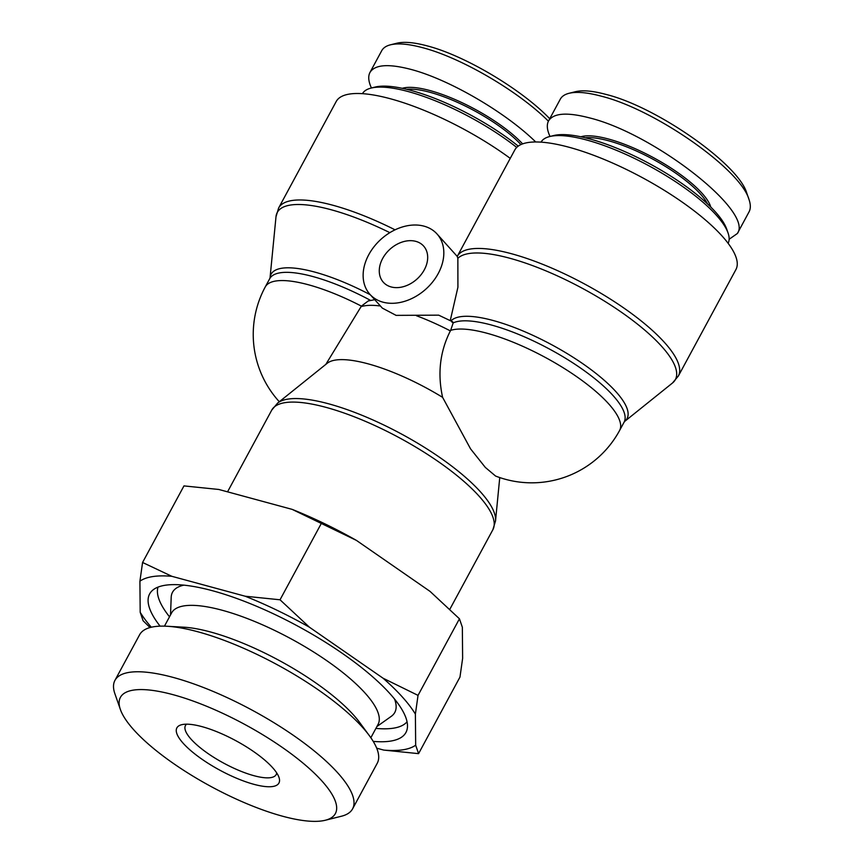 <?xml version="1.0" encoding="UTF-8"?>
<svg xmlns="http://www.w3.org/2000/svg" width="864" height="864" viewBox="0 0 864 864"><rect width="100%" height="100%" fill="white"/><g stroke="black" fill="none" stroke-linecap="round" stroke-linejoin="round"><path stroke-width="1.3" d="M422.442 291.978A45.122 33.534 -42 0 0 437.011 233.96A45.122 33.534 -42 0 0 368.755 254.729A45.122 33.534 -42 0 0 369.943 294.354A45.122 33.534 -42 0 0 422.442 291.978M457.855 258.293A124.772 36.072 28.4 0 1 594.281 294.991A124.772 36.072 28.4 0 1 672.484 383.011L678.359 376.024A125.701 36.342 -151.6 0 0 585.122 284.299A125.701 36.342 -151.6 0 0 457.229 256.424L457.855 258.293L457.92 287.226L450.252 320.587M452.725 321.818L438.685 315.155L396.101 315.371L382.352 308.124L369.943 294.354M325.825 364.381L361.39 306.126L368.204 300.974L374.749 299.689M450.662 330.361L450.371 330.901C439.97 351.41 437.378 373.561 442.606 397.354L470.534 448.826L485.309 467.402L495.601 476.064A99.911 99.911 0 0 0 619.618 430.445A99.911 28.89 -151.6 0 0 581.915 380.408A99.911 28.89 -151.6 0 0 486.994 333.245A99.911 28.89 -151.6 0 0 450.662 330.361L453.2 322.877L451.84 321.991M442.606 397.354A99.911 28.89 -151.6 0 0 327.218 363.269L277.614 403.099L271.75 410.098A125.701 36.342 28.4 0 1 399.6 437.908A125.701 36.342 28.4 0 1 492.89 529.664L449.788 609.368M510.246 158.371A125.701 36.342 -151.6 0 0 336.204 101.509L278.64 207.976L276.005 216.713A124.772 36.072 28.4 0 1 389.848 232.654M382.644 258.498A27.076 20.12 138 0 1 423.598 246.035A27.076 20.12 138 0 1 416.934 279.104A27.076 20.12 138 0 1 383.357 282.269A27.076 20.12 138 0 1 382.644 258.498M457.229 256.424L514.782 149.98A125.701 36.342 28.4 0 1 642.643 177.8A125.701 36.342 28.4 0 1 735.923 269.557L678.359 376.024M541.015 142.15A106.358 30.748 28.4 0 1 549.677 136.544A106.358 30.748 28.4 0 1 631.368 156.935A106.358 30.748 28.4 0 1 716.299 215.158A106.358 30.748 28.4 0 1 728.06 232.999A106.358 30.748 28.4 0 1 728.125 243.313M728.06 232.999L726.689 229.068A103.14 29.819 -151.6 0 0 715.284 211.777A103.14 29.819 -151.6 0 0 632.934 155.304A103.14 29.819 -151.6 0 0 553.716 135.54L549.677 136.544M749.012 199.552L746.82 193.266C738.806 164.149 656.338 106.672 605.966 94.414C592.855 90.882 582.714 89.975 575.532 91.681L569.063 93.29C576.644 91.487 587.39 92.448 601.312 96.185C655.128 109.469 740.729 169.355 749.012 199.552C750.73 204.52 750.762 208.591 749.099 211.777L737.37 233.496C753.894 211.68 654.275 133.769 589.572 117.904C567.119 112.039 553.446 113.044 548.554 120.906C546.512 124.783 546.998 129.967 550.022 136.458M560.12 99.511L560.293 99.187C561.859 96.325 564.786 94.36 569.063 93.29M729.14 239.263L737.37 233.496M585.241 137.786A75.416 21.805 28.4 0 1 652.752 159.106A75.416 21.805 28.4 0 1 707.551 203.926M710.77 207.036A76.702 22.172 -151.6 0 0 653.508 157.691A76.702 22.172 -151.6 0 0 580.867 136.793M362.437 93.668A106.358 30.748 28.4 0 1 371.099 88.074A106.358 30.748 28.4 0 1 516.715 147.42M518.238 146.135A103.14 29.819 -151.6 0 0 375.138 87.07L371.099 88.074M549.731 118.724C521.521 89.176 464.53 55.49 427.388 45.932C414.277 42.401 404.136 41.494 396.954 43.2L390.485 44.809C398.066 43.006 408.812 43.978 422.734 47.714C461.095 57.672 518.443 91.184 548.413 121.187M381.542 51.041L381.704 50.717C383.281 47.855 386.208 45.878 390.485 44.809M535.723 141.977C505.386 112.158 449.064 79.402 410.994 69.422C388.541 63.558 374.868 64.562 369.976 72.425C367.934 76.302 368.42 81.486 371.444 87.988M406.663 89.305A75.416 21.805 28.4 0 1 520.938 144.58M522.634 143.888A76.702 22.172 -151.6 0 0 460.296 101.876A76.702 22.172 -151.6 0 0 402.289 88.322M276.707 772.913A51.57 14.904 28.4 0 1 276.199 774.565A51.57 14.904 28.4 0 1 223.744 763.16A51.57 14.904 28.4 0 1 185.468 725.512A51.57 14.904 28.4 0 1 186.57 724.183M201.928 726.624A58.018 16.772 -151.6 0 0 181.656 724.712A58.018 16.772 -151.6 0 0 219.92 770.224A58.018 16.772 -151.6 0 0 278.953 777.319A58.018 16.772 -151.6 0 0 201.928 726.624M321.926 781.002A122.18 35.327 28.4 0 1 325.285 820.26A122.18 35.327 28.4 0 1 211.097 786.542A122.18 35.327 28.4 0 1 120.366 709.452A122.18 35.327 28.4 0 1 191.689 700.542A122.18 35.327 28.4 0 1 321.926 781.002M407.052 721.786A141.815 40.997 28.4 0 1 375.905 728.395M169.506 616.799A141.815 40.997 28.4 0 1 157.993 587.12M160.099 626.152A145.681 42.12 28.4 0 1 151.988 590.836A145.681 42.12 28.4 0 1 212.566 590.76A145.681 42.12 28.4 0 1 346.043 655.97A145.681 42.12 28.4 0 1 407.225 728.838A145.681 42.12 28.4 0 1 373.226 741.388M394.535 699.052A126.338 36.526 28.4 0 1 391.241 716.364L376.909 726.538M170.521 614.941L171.191 597.38A126.338 36.526 28.4 0 1 183.859 585.144M370.85 737.737L378.054 724.421A117.32 33.923 -151.6 0 0 365.137 693.133A117.32 33.923 -151.6 0 0 222.329 610.286A117.32 33.923 -151.6 0 0 171.655 612.824L164.462 626.141M150.023 627.545L143.1 620.741L140.195 612.284A161.881 46.807 -151.6 0 0 151.308 627.221M418.576 753.646L383.735 750.082A161.881 46.807 -151.6 0 0 415.67 745.189L418.576 753.646L459.972 677.074L462.629 658.346L462.348 627.253L459.443 618.797L430.034 591.376L356.4 540.378L292.151 509.371A161.881 46.807 28.4 0 1 356.4 540.378M139.914 581.202L142.571 562.475L171.85 576.31A161.881 46.807 -151.6 0 0 139.914 581.202L140.195 612.284M245.192 596.225L280.033 599.789L309.442 627.221A161.881 46.807 -151.6 0 0 245.192 596.225L171.85 576.31M418.036 695.38L415.39 714.107A161.881 46.807 -151.6 0 0 383.076 678.218L418.036 695.38L459.443 618.797M309.442 627.221L383.076 678.218M383.735 750.082L376.693 748.17M415.39 714.107L415.67 745.189M292.151 509.371L218.808 489.467L183.967 485.903L142.571 562.475M325.285 820.26L341.431 816.232A135.076 39.053 -151.6 0 0 352.588 808.855A135.076 39.053 -151.6 0 0 337.716 772.837A135.076 39.053 -151.6 0 0 211.54 690.757A135.076 39.053 -151.6 0 0 114.944 680.368A135.076 39.053 -151.6 0 0 114.89 693.749L120.366 709.452M114.944 680.368L139.633 634.727A135.076 39.053 28.4 0 1 166.903 626.249A135.076 39.053 28.4 0 1 362.394 727.186A135.076 39.053 28.4 0 1 369.425 735.75A135.076 39.053 28.4 0 1 377.266 763.214L352.588 808.855M321.44 523.217L280.033 599.789M166.903 626.249L183.6 627.178A117.32 33.923 28.4 0 1 353.398 714.841A117.32 33.923 28.4 0 1 359.51 722.282L369.425 735.75M370.332 294.775A100.84 29.149 -151.6 0 0 270.054 277.679L269.708 278.705A99.911 28.89 28.4 0 1 370.526 300.37M361.076 306.655A99.911 28.89 28.4 0 1 380.452 306.007M361.39 306.126A99.911 28.89 -151.6 0 0 308.416 284.764A99.911 28.89 -151.6 0 0 265.259 286.924A99.911 99.911 0 0 0 279.31 401.749M453.2 322.877A99.911 28.89 28.4 0 1 559.202 354.499A99.911 28.89 28.4 0 1 624.067 422.226L624.726 421.373A100.84 29.149 -151.6 0 0 560.833 349.834A100.84 29.149 -151.6 0 0 450.943 320.922M499.748 477.576L495.526 520.927A124.772 36.072 -151.6 0 0 401.652 434.117A124.772 36.072 -151.6 0 0 277.614 403.099M395.053 229.824A125.701 36.342 -151.6 0 0 278.64 207.976M416.524 315.76A99.911 28.89 28.4 0 1 450.371 330.901M437.011 233.96L457.25 256.435M269.708 278.705L265.259 286.924M624.726 421.373L672.484 383.011M495.526 520.927L492.89 529.664M271.75 410.098L227.545 491.843M619.618 430.445L624.067 422.226M270.054 277.679L276.005 216.713M548.554 120.906L560.293 99.198M369.976 72.425L381.715 50.717"/></g></svg>

